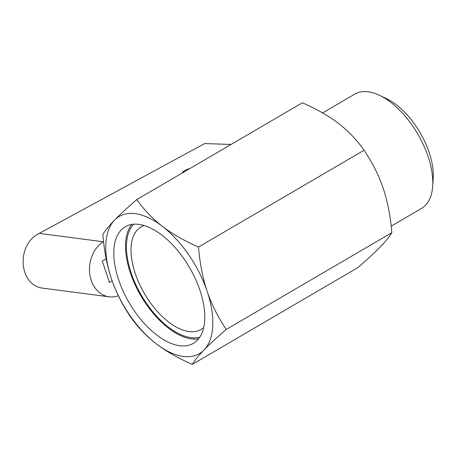 <?xml version="1.0" encoding="UTF-8"?>
<svg xmlns="http://www.w3.org/2000/svg" width="456" height="456" viewBox="0 0 456 456"><rect width="100%" height="100%" fill="white"/><g stroke="black" fill="none" stroke-linecap="round" stroke-linejoin="round"><path stroke-width="0.68" d="M322.62 112.923L354.796 94.113A66.183 34.24 59.7 0 1 379.455 95.293L386.374 98.576A58.237 30.13 59.7 0 1 433.2 178.684L432.67 186.322A66.183 34.24 59.7 0 1 421.595 208.386L391.197 226.159M379.455 95.293A66.183 34.24 59.7 0 1 432.67 186.322M130.559 316.948C122.077 304.272 115.71 291.555 111.446 278.804C107.137 266.087 104.259 251.324 102.822 234.532C105.376 230.337 109.292 225.532 114.564 220.117C119.791 214.73 127.201 207.885 136.794 199.574C144.313 210.119 152.851 219.051 162.41 226.37C171.918 233.717 183.95 240.608 198.508 247.038C199.95 263.83 202.823 278.593 207.138 291.31C211.396 304.061 217.763 316.777 226.244 329.454C216.651 337.765 209.241 344.611 204.014 349.997C198.742 355.418 194.826 360.223 192.272 364.412C177.715 357.983 165.682 351.097 156.174 343.744C146.61 336.425 138.071 327.493 130.559 316.948M226.244 329.454L391.841 232.657C389.287 236.846 385.371 241.651 380.099 247.072C374.872 252.459 367.462 259.304 357.869 267.615L192.272 364.412M391.841 232.657C390.404 215.859 387.526 201.102 383.217 188.385C378.953 175.634 372.586 162.917 364.105 150.235L198.508 247.038M364.105 150.235C356.592 139.69 348.053 130.758 338.489 123.439C328.981 116.092 316.948 109.201 302.391 102.777L136.794 199.574M114.564 220.117A79.441 41.097 -120.3 0 0 111.446 278.804A79.441 41.097 -120.3 0 0 156.174 343.744A79.441 41.097 -120.3 0 0 204.014 349.997A79.441 41.097 -120.3 0 0 207.138 291.31A79.441 41.097 -120.3 0 0 162.41 226.37A79.441 41.097 -120.3 0 0 114.564 220.117M118.623 279.745A67.528 34.93 -120.3 0 0 193.367 343.351A67.528 34.93 -120.3 0 0 189.451 267.427A67.528 34.93 -120.3 0 0 125.212 226.763A67.528 34.93 -120.3 0 0 118.623 279.745M131.733 224.443A67.528 34.93 -120.3 0 0 130.365 272.882A67.528 34.93 -120.3 0 0 198.588 338.808M133.648 224.221A66.183 34.24 -120.3 0 0 137.78 288.699A66.183 34.24 -120.3 0 0 191.041 337.662A66.183 34.24 -120.3 0 0 199.722 337.252M144.153 225.538A59.383 30.717 -120.3 0 0 141.064 226.928A59.383 30.717 -120.3 0 0 144.512 293.698A59.383 30.717 -120.3 0 0 200.999 329.46A59.383 30.717 -120.3 0 0 203.729 327.454M118.343 295.727A29.395 23.353 -82.6 0 1 109.132 296.81A29.395 23.353 -82.6 0 1 89.678 273.235A29.395 23.353 -82.6 0 1 103.238 241.754L103.523 241.572M189.975 168.486C185.546 169.814 182.89 171.365 182.007 173.149M231.101 144.449L204.67 143.566L39.239 233.392C15.544 244.815 18.873 286.379 43.628 288.249L109.132 296.81M106.174 258.808L102.298 261.077L109.503 282.486L112.182 280.924M103.238 241.754L39.239 233.392"/></g></svg>
